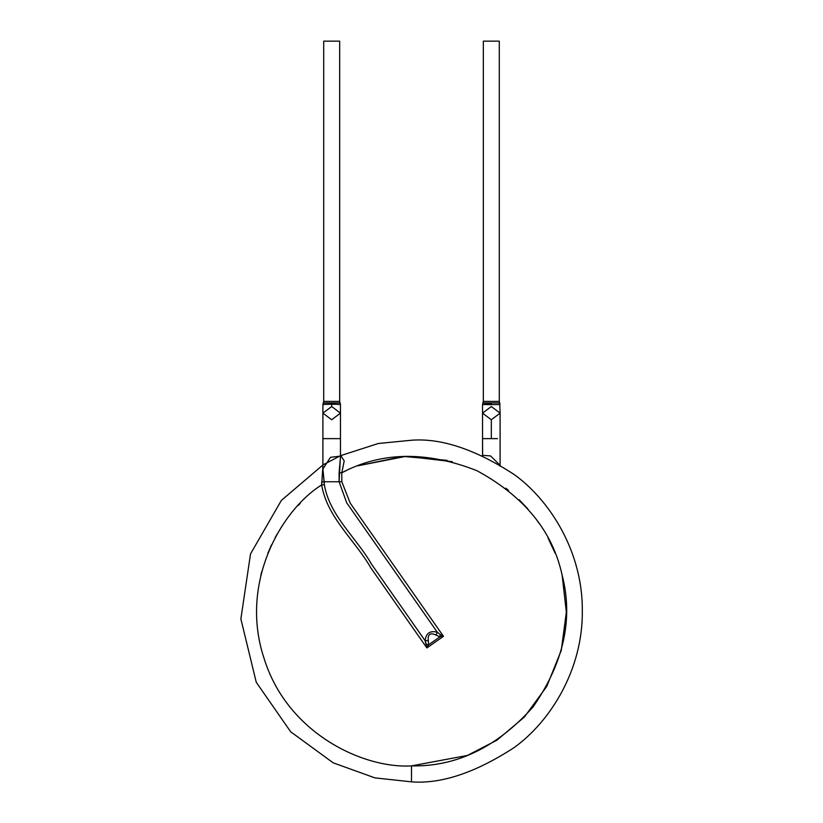 <?xml version="1.0" encoding="UTF-8"?>
<svg xmlns="http://www.w3.org/2000/svg" width="823" height="823" viewBox="0 0 823 823"><rect width="100%" height="100%" fill="white"/><g stroke="black" fill="none" stroke-linecap="round" stroke-linejoin="round"><path stroke-width="1.23" d="M323.706 41.15L339.662 41.15L323.706 41.15L323.706 401.408L339.662 401.408L339.662 41.15L339.662 401.408L323.706 401.408L322.904 404.494L331.679 404.155L331.679 406.521L331.679 404.155L340.465 404.494L340.465 413.136L331.679 419.751L322.904 413.136L331.679 406.521L340.465 413.136L331.679 406.521L322.904 413.136L322.904 404.494M340.064 402.951L323.316 402.951L340.064 402.951L339.662 401.408L340.064 402.951L323.316 402.951L340.033 402.951L340.465 404.494M483.338 41.15L499.294 41.15L483.338 41.15L483.338 401.408L499.294 401.408L499.294 41.15L499.294 401.408L483.338 401.408L482.535 404.494L482.535 413.136L491.321 419.751L500.096 413.136L491.321 419.751L482.535 413.136L491.321 406.521L500.096 413.136L499.695 402.951L482.947 402.951L499.695 402.951L499.294 401.408L499.695 402.951L482.947 402.951L499.695 402.951M322.904 438.638L340.465 438.638L322.904 438.638L322.904 468.997L322.904 413.136M425.141 640.747L428.279 640.51C427.662 634.183 430.244 632.373 436.015 635.089L437.311 632.229C429.976 630.377 425.923 633.216 425.141 640.747L426.355 644.399L428.577 644.79L428.279 640.51L425.141 640.747C425.923 633.216 429.976 630.377 437.311 632.229L436.015 635.089L439.935 636.837L440.326 634.605L437.311 632.229L346.699 502.822L339.107 481.743L340.465 456.117L330.476 457.31L322.904 468.997L324.169 481.743L339.107 481.743L324.169 481.743L324.355 484.757C329.642 515.908 356.38 537.625 371.564 564.228L425.141 640.747L371.564 564.228C356.38 537.625 329.642 515.908 324.355 484.757L321.659 484.922C327.07 517.502 355.032 540.197 370.906 567.993L426.88 647.927L428.577 644.79L426.355 644.399L426.88 647.927L425.141 640.747M439.935 636.837L428.577 644.79L439.935 636.837L436.015 635.089C430.244 632.373 427.662 634.183 428.279 640.51L428.577 644.79L426.88 647.927L443.463 636.313L440.326 634.605L439.935 636.837L443.463 636.313L350.228 503.151L341.812 481.743L339.107 481.743L346.699 502.822L437.311 632.229M440.326 634.605L443.463 636.313L426.88 647.927L370.906 567.993C355.032 540.197 327.07 517.502 321.659 484.922L324.355 484.757L322.904 468.997M339.107 481.743L341.812 481.743L341.812 472.762L339.107 472.762L339.107 481.743M499.643 402.961L500.045 404.474L499.643 402.961M340.393 457.804L339.107 472.762L341.812 472.762L341.812 481.743L350.228 503.151L443.463 636.313M321.69 482.113L324.169 481.743L321.69 482.113L321.659 484.922C281.569 509.849 239.009 582.684 264.008 658.205C287.464 734.219 364.394 768.847 411.5 765.884C456.528 766.81 497.03 747.202 532.995 707.039C563.745 662.752 573.466 618.814 562.15 575.226C552.634 531.205 524.179 496.341 476.795 470.633C426.592 450.963 381.605 451.673 341.812 472.762C381.605 451.673 426.592 450.963 476.795 470.633C524.179 496.341 552.634 531.205 562.15 575.226C573.466 618.814 563.745 662.752 532.995 707.039C497.03 747.202 456.528 766.81 411.5 765.884C364.394 768.847 287.464 734.219 264.008 658.205C239.009 582.684 281.569 509.849 321.659 484.922L322.904 466.199M500.045 404.474C498.285 404.803 468.225 404.556 491.321 404.155M340.465 455.705L378.271 443.494L411.5 440.233C441.19 437.959 475.355 449.337 513.984 474.398C550.669 500.61 582.982 553.056 582.303 611.047C582.982 669.027 550.669 721.473 513.984 747.685C475.355 772.746 441.19 784.134 411.5 781.85L411.5 765.884L411.5 781.85L374.949 777.889L333.171 762.828L290.653 731.75L256.262 682.288L240.872 618.947L250.531 553.9L281.353 500.415L322.904 465.005L281.353 500.415L250.531 553.9L240.872 618.947L256.262 682.288L290.653 731.75L333.171 762.828L374.949 777.889L411.5 781.85C441.19 784.134 475.355 772.746 513.984 747.685C550.669 721.473 582.982 669.027 582.303 611.047C582.982 553.056 550.669 500.61 513.984 474.398C475.355 449.337 441.19 437.959 411.5 440.233L378.364 443.484L340.66 455.623M340.455 455.716L323.686 464.542M340.959 455.839L344.199 460.901L341.812 472.762L346.205 470.633M491.321 438.638L497.524 438.638L491.321 438.638L491.321 419.751L491.321 438.638L482.535 438.638L491.321 438.638M482.535 456.127L482.535 438.638L482.617 455.242L481.712 455.952M482.556 455.356L490.539 455.901L499.314 464.532M447.115 460.345L403.301 456.415L357.738 465.828L406.212 456.292L452.321 461.672M321.659 484.922L320.476 485.776L321.659 484.922M300.282 503.306L298.255 505.445M277.186 534.004L275.191 537.584M548.056 538.036L555.186 553.334M505.754 488.183L508.429 490.282M519.097 499.695L527.841 508.861M535.742 518.624L539.353 523.695M562.15 575.226L566.337 612.168L561.255 650.407L546.75 686.433L524.395 717.018L496.938 740.186L467.423 755.432L411.5 765.884M260.85 575.226L261.807 571.419M267.814 553.334L271.508 544.857M280.571 528.366L283.534 523.86M340.465 456.127L340.383 455.242L341.288 455.952L340.465 456.086L340.465 413.136M500.096 466.199L500.096 413.136M482.535 438.638L482.535 413.136"/></g></svg>

